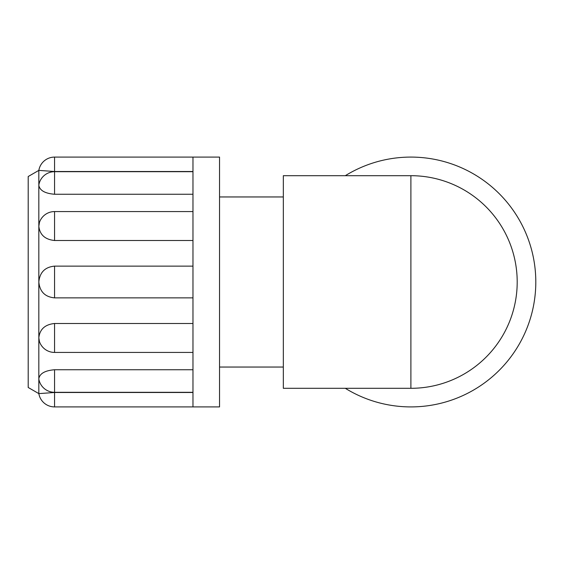 <?xml version="1.0" encoding="UTF-8"?>
<svg xmlns="http://www.w3.org/2000/svg" width="564" height="564" viewBox="0 0 564 564"><rect width="100%" height="100%" fill="white"/><g stroke="black" fill="none" stroke-linecap="round" stroke-linejoin="round"><path stroke-width="0.85" d="M410.895 175.693L283.325 175.693L283.325 388.307L410.895 388.307L410.895 175.693A106.307 106.307 0 0 1 507.593 237.839A106.307 106.307 0 0 1 410.895 388.307A106.307 106.307 0 0 0 507.593 237.839A106.307 106.307 0 0 0 426.024 176.779M192.973 171.512L54.553 171.512L54.553 157.095L192.973 157.095L192.973 406.905L54.553 406.905L54.553 392.488L38.831 393.616L54.553 392.488L192.973 392.488M192.973 392.311L54.553 392.311A15.947 15.947 0 0 1 38.902 379.424L38.831 378.663C39.769 373.509 45.007 370.541 54.553 369.744L192.973 369.744M192.973 352.429L54.553 352.429A15.947 15.947 0 0 1 39.459 341.622L38.831 337.808C39.769 329.263 45.007 324.49 54.553 323.496L192.973 323.496M192.973 297.87L54.553 297.87C45.007 296.946 39.769 291.651 38.831 282C39.769 272.349 45.007 267.054 54.553 266.13L192.973 266.13M192.973 240.504L54.553 240.504C45.007 239.51 39.769 234.737 38.831 226.192L39.459 222.378A15.947 15.947 0 0 1 54.553 211.571L54.553 240.504M192.973 194.256L54.553 194.256C45.007 193.459 39.769 190.491 38.831 185.337L38.902 184.576A15.947 15.947 0 0 1 54.553 171.689L54.553 194.256M54.553 171.512L38.831 170.384L54.553 171.512M54.553 157.095A15.947 15.947 0 0 0 38.831 170.384L38.831 393.616A15.947 15.947 0 0 0 54.553 406.905M38.831 170.384L28.2 176.518L28.2 387.482L38.831 393.616M192.973 157.095L219.544 157.095L219.544 406.905L192.973 406.905M345.309 388.307A124.905 124.905 0 0 0 535.8 282A15.947 15.947 0 0 1 535.8 282.007A124.905 124.905 0 0 0 345.309 175.693M54.553 392.311L54.553 369.744M54.553 352.429L54.553 323.496M54.553 297.87L54.553 266.13M192.973 211.571L54.553 211.571M192.973 171.689L54.553 171.689M219.544 367.044L283.325 367.044M219.544 196.956L283.325 196.956"/></g></svg>
